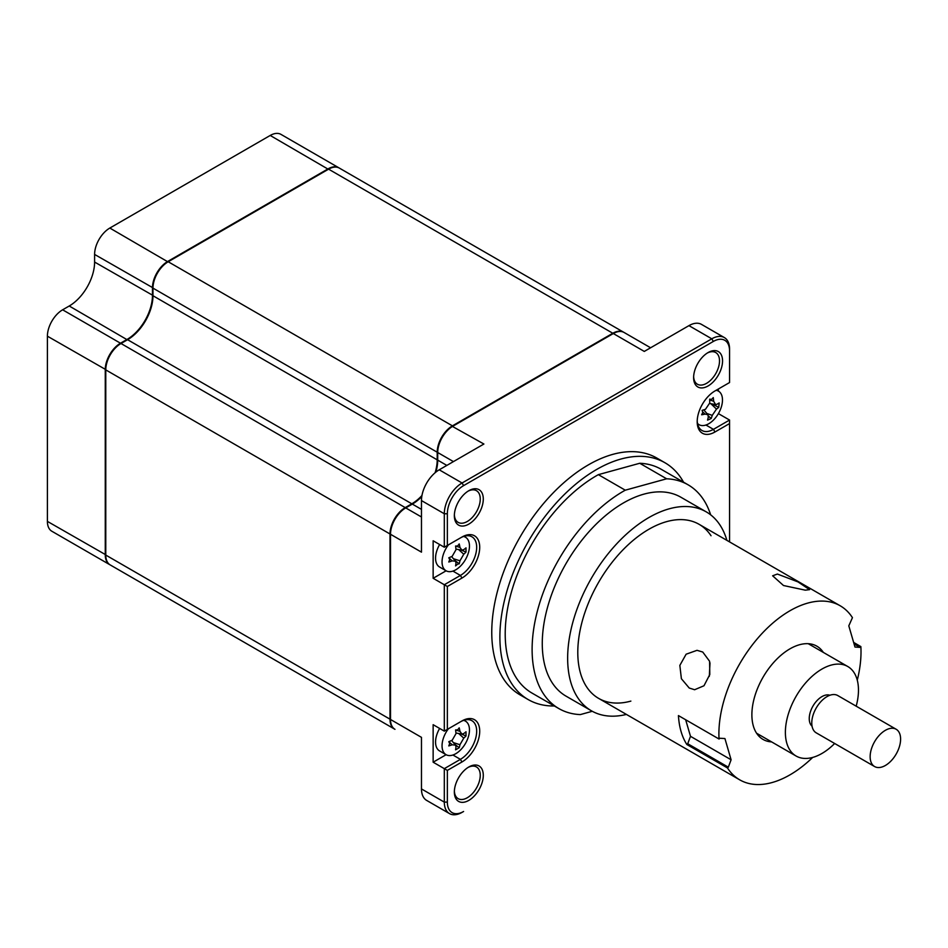 <?xml version="1.0" encoding="UTF-8"?>
<svg xmlns="http://www.w3.org/2000/svg" width="948" height="948" viewBox="0 0 948 948"><rect width="100%" height="100%" fill="white"/><g stroke="black" fill="none" stroke-linecap="round" stroke-linejoin="round"><path stroke-width="1.42" d="M726.903 540.372A114.85 66.313 120 0 0 706.272 511.884L680.901 497.238A114.85 66.313 120 0 0 644.036 494.109A114.85 66.313 120 0 0 553.028 590.723A114.85 66.313 120 0 0 566.051 696.152L591.434 710.81A114.85 66.313 120 0 0 626.403 714.425M706.272 511.884A114.85 66.313 120 0 0 669.407 508.756A114.85 66.313 120 0 0 578.41 605.369A114.85 66.313 120 0 0 591.434 710.81M592.299 711.284L580.306 714.591A129.201 74.596 120 0 1 558.87 708.583A129.201 74.596 120 0 1 539.412 603.9A129.201 74.596 120 0 1 625.265 490.187L666.645 478.799L639.746 463.264L598.366 474.652L625.265 490.187M710.656 514.835A129.201 74.596 120 0 0 688.07 484.795L661.171 469.272A129.201 74.596 120 0 0 639.746 463.264M688.07 484.795A129.201 74.596 120 0 0 666.645 478.799M711.036 535.739A100.488 58.018 120 0 0 666.835 521.578A100.488 58.018 120 0 0 580.105 630.266A100.488 58.018 120 0 0 630.87 701.105M598.366 474.652A129.201 74.596 120 0 0 512.513 588.364A129.201 74.596 120 0 0 531.97 693.059L558.87 708.583M731.098 759.775L728.325 767.181L687.715 743.73L690.5 736.323L731.098 759.775L724.924 738.551L719.899 738.255L719.046 739.025L678.436 715.586A100.488 58.018 120 0 0 686.862 744.512L727.471 767.951A100.488 58.018 120 0 0 739.713 779.837A100.488 58.018 120 0 0 755.568 784.47A100.488 58.018 120 0 0 812.673 757.44M857.276 680.166A100.488 58.018 120 0 0 860.867 646.595L853.638 642.412M777.384 574.05L797.991 581.906L809.592 589.656L805.302 590.166L783.498 585.52L772.632 575.792L777.384 574.05M854.077 643.941L860.014 647.365L854.989 647.057L848.804 625.846L852.442 617.658A100.488 58.018 120 0 0 840.201 605.784A100.488 58.018 120 0 0 824.333 601.151A100.488 58.018 120 0 0 751.906 645.481A100.488 58.018 120 0 0 719.046 739.025M689.232 688.035L681.387 678.721L679.846 665.389L686.127 654.203L697.029 650.328L702.741 652.034L709.602 661.289L709.791 674.538L703.985 685.76L694.623 689.729L689.232 688.035M709.305 676.339L710.005 662.877M860.014 647.365L860.867 646.595M727.471 767.951L728.325 767.181M823.326 652.402A53.835 31.083 120 0 0 808.371 643.704A53.835 31.083 120 0 0 756.634 690.772A53.835 31.083 120 0 0 771.53 741.905A53.835 31.083 120 0 0 771.648 741.917M686.862 744.512L687.715 743.73M690.5 736.323L685.665 719.757M816.56 733.029A21.531 12.431 -60 0 1 816.24 732.851A21.531 12.431 -60 0 1 816.074 708.263A21.531 12.431 -60 0 1 837.451 695.37A21.531 12.431 -60 0 1 837.771 695.548A21.531 12.431 -60 0 1 838.091 695.737M874.933 766.719A21.531 12.431 120 0 0 896.298 753.838A21.531 12.431 120 0 0 896.144 729.249A21.531 12.431 120 0 0 895.813 729.071A21.531 12.431 120 0 0 874.447 741.964A21.531 12.431 120 0 0 874.601 766.553A21.531 12.431 120 0 0 874.933 766.719M856.186 706.177A51.678 29.838 120 0 0 847.773 666.515A51.678 29.838 120 0 0 846.991 666.089A51.678 29.838 120 0 0 795.704 697.017A51.678 29.838 120 0 0 796.095 756.03A51.678 29.838 120 0 0 796.865 756.445A51.678 29.838 120 0 0 834.655 743.481M812.057 726.168A17.941 10.357 -60 0 1 812.957 706.094A17.941 10.357 -60 0 1 829.903 695.263M394.712 729.178A21.531 12.431 -60 0 1 394.463 729.036L110.229 564.937A21.531 12.431 -60 0 1 105.773 555.078L105.773 369.886A21.531 12.431 -60 0 1 121 343.508L127.589 339.704A35.894 20.726 120 0 0 152.972 295.74L152.972 288.121A21.531 12.431 -60 0 1 168.199 261.755L328.589 169.159A21.531 12.431 -60 0 1 339.348 168.092L623.583 332.191A21.531 12.431 -60 0 1 623.831 332.333M421.789 496.527A35.894 20.726 -60 0 1 412.333 504.087L405.732 507.903A21.531 12.431 120 0 0 390.505 534.269L390.505 719.473A21.531 12.431 120 0 0 394.972 729.332L157.427 592.192A21.531 12.431 -60 0 1 157.344 592.144M435.096 472.768A35.894 20.726 120 0 0 437.206 459.839L437.206 452.22A21.531 12.431 -60 0 1 452.433 425.853L612.811 333.258A21.531 12.431 -60 0 1 623.583 332.191M394.463 729.036A21.531 12.431 -60 0 1 389.995 719.177L389.995 533.985A21.531 12.431 -60 0 1 405.223 507.607L411.823 503.803A35.894 20.726 120 0 0 421.955 495.508M683.555 482.188A136.737 78.945 120 0 0 664.939 462.743L656.822 458.05A136.737 78.945 120 0 0 588.459 464.828A136.737 78.945 120 0 0 499.122 585.319A136.737 78.945 120 0 0 520.085 694.896L528.202 699.577A136.737 78.945 120 0 0 554.355 705.976M664.939 462.743A136.737 78.945 120 0 0 596.576 469.509A136.737 78.945 120 0 0 507.251 590.011A136.737 78.945 120 0 0 528.202 699.577M468.822 766.979L468.822 766.979A20.453 11.814 120 0 0 454.353 792.03A20.453 11.814 120 0 0 468.822 800.385A20.453 11.814 120 0 0 483.29 775.334A20.453 11.814 120 0 0 468.822 766.979L468.822 766.979M454.376 791.118A18.308 10.57 120 0 0 458.145 798.654A18.308 10.57 120 0 0 467.305 797.742A18.308 10.57 120 0 0 479.261 781.614A18.308 10.57 120 0 0 476.453 766.944A18.308 10.57 120 0 0 468.039 767.453M693.64 376.7A18.308 10.57 120 0 0 697.408 384.236A18.308 10.57 120 0 0 706.556 383.336A18.308 10.57 120 0 0 718.525 367.208A18.308 10.57 120 0 0 715.716 352.538A18.308 10.57 120 0 0 707.303 353.035M708.085 352.561L708.085 352.561A20.453 11.814 120 0 0 693.616 377.624A20.453 11.814 120 0 0 708.085 385.966A20.453 11.814 120 0 0 722.554 360.915A20.453 11.814 120 0 0 708.085 352.561L708.085 352.561M454.376 514.835A18.308 10.57 120 0 0 458.145 522.372A18.308 10.57 120 0 0 467.305 521.471A18.308 10.57 120 0 0 479.261 505.343A18.308 10.57 120 0 0 476.453 490.673A18.308 10.57 120 0 0 468.039 491.171M468.822 490.697L468.822 490.697A20.453 11.814 120 0 0 454.353 515.759A20.453 11.814 120 0 0 468.822 524.102A20.453 11.814 120 0 0 483.29 499.051A20.453 11.814 120 0 0 468.822 490.697L468.822 490.697M697.823 424.763A22.965 13.26 120 0 0 698.747 424.491M718.383 388.988L718.383 391.074M697.218 420.829A22.965 13.26 120 0 0 701.958 430.487A22.965 13.26 120 0 0 713.441 429.349L729.557 420.047L718.394 413.612M390.505 719.473L421.469 737.354L421.469 788.926A25.122 14.504 120 0 0 426.671 800.42L449.506 813.609A25.122 14.504 -60 0 0 462.067 812.365L463.596 811.488A22.965 13.26 -60 0 1 447.349 802.115L447.349 770.404L461.949 761.979A25.122 14.504 120 0 0 479.712 731.216A25.122 14.504 120 0 0 461.949 720.954L447.349 729.379L447.349 586.492L461.949 578.067A25.122 14.504 120 0 0 479.712 547.304A25.122 14.504 120 0 0 461.949 537.042L447.349 545.467L447.349 513.757A22.965 13.26 -60 0 1 463.596 485.625L713.311 341.458A22.965 13.26 -60 0 1 729.557 350.831L729.557 382.542L714.934 390.979M650.589 347.774L624.092 332.475A21.531 12.431 120 0 0 613.32 333.542L452.943 426.15A21.531 12.431 120 0 0 452.931 426.15A21.531 12.431 120 0 0 437.715 452.516L437.715 460.136A35.894 20.726 -60 0 1 435.879 472.104M437.715 451.935L437.715 451.935A20.82 12.016 120 0 1 452.433 426.434L483.895 444.019L439.232 469.805A25.122 14.504 120 0 0 421.469 500.58L421.469 552.151L390.505 534.269M412.333 504.087L421.469 509.372M437.715 459.555A36.605 21.14 -60 0 1 435.701 472.258M421.824 496.29A36.605 21.14 -60 0 1 411.847 504.372M449.506 813.609A25.122 14.504 -60 0 1 444.304 802.115L444.304 768.65L460.42 759.348A22.965 13.26 120 0 0 475.434 739.096A22.965 13.26 120 0 0 471.903 720.693A22.965 13.26 120 0 0 460.42 721.831L444.304 731.133L444.304 584.738L460.42 575.436A22.965 13.26 120 0 0 475.434 555.196A22.965 13.26 120 0 0 471.903 536.781A22.965 13.26 120 0 0 460.42 537.919L444.304 547.221L444.304 513.757A25.122 14.504 -60 0 1 462.067 482.994L711.794 338.815A25.122 14.504 -60 0 1 724.355 337.571L701.508 324.394A25.122 14.504 120 0 0 688.947 325.638L644.285 351.424L613.32 333.542M724.355 337.571A25.122 14.504 -60 0 1 729.557 349.077L729.557 382.542L714.958 390.967A25.122 14.504 120 0 0 697.195 421.73A25.122 14.504 120 0 0 714.958 431.992L729.557 423.566L729.557 420.047M447.349 545.467L444.304 547.221L433.141 540.775L433.141 578.292L446.117 570.803M465.113 537.006A22.965 13.26 120 0 0 464.876 536.07M447.349 586.492L433.141 578.292M454.993 744.5L459.211 747.735L455.585 749.832A49.035 19.41 -107.7 0 0 455.988 747L455.55 745.152L452.184 744.796A49.035 35.017 -163.8 0 1 448.783 745.91L449.755 743.516A11.838 6.837 120 0 0 450.324 743.114M457.564 730.588A11.838 6.837 120 0 0 457.611 729.889M447.349 770.404L433.141 762.204L446.117 754.703M465.113 720.918A22.965 13.26 120 0 0 464.876 719.982M433.141 762.204L433.141 724.687L444.304 731.133L447.349 729.379M461.949 720.954L460.42 721.831M461.949 537.042L460.42 537.919M729.557 350.831L729.557 349.077M729.557 423.566L729.557 541.901M109.98 564.795A21.531 12.431 -60 0 1 109.719 564.653A21.531 12.431 -60 0 1 105.264 554.793L105.264 369.59A21.531 12.431 -60 0 1 120.491 343.212L120.74 343.662M109.719 564.653L51.856 531.247A21.531 12.431 -60 0 1 47.4 521.388L47.4 336.185A21.531 12.431 -60 0 1 62.627 309.806L120.491 343.212L127.091 339.408A35.894 20.726 120 0 0 152.462 295.456L152.462 287.837A21.531 12.431 -60 0 1 167.689 261.458L328.079 168.863A21.531 12.431 -60 0 1 338.851 167.796A21.531 12.431 -60 0 1 339.1 167.95M62.627 309.806L69.228 306.003L127.34 339.846M156.93 591.896L99.066 558.49A21.531 12.431 -60 0 1 98.983 558.443M69.228 306.003A35.894 20.726 120 0 0 94.599 262.051L94.599 254.431A21.531 12.431 -60 0 1 109.826 228.053L270.216 135.457A21.531 12.431 -60 0 1 280.987 134.391L338.851 167.796M448.416 544.851A19.375 11.186 120 0 0 442.052 561.891A19.375 11.186 120 0 0 446.058 570.767A19.375 11.186 120 0 0 455.751 569.807A19.375 11.186 120 0 0 469.461 546.072A19.375 11.186 120 0 0 465.444 537.196A19.375 11.186 120 0 0 463.548 536.473M457.623 564.143L455.585 565.92A49.035 19.41 -107.7 0 0 455.988 563.088L455.55 561.24L452.184 560.884A49.035 35.017 -163.8 0 1 448.783 561.998L449.755 559.604L448.783 557.803A49.035 19.41 -12.3 0 0 452.184 556.322L455.988 549.721A49.035 19.41 -107.7 0 0 455.585 546.036L457.623 545.977L459.211 543.939A49.035 35.017 43.8 0 1 459.958 547.434L461.937 550.172L463.762 549.639A49.035 19.41 -12.3 0 0 466.001 547.861L466.001 552.056A49.035 35.017 -163.8 0 1 463.762 554.213L459.958 560.801A49.035 35.017 43.8 0 1 459.211 563.823L457.623 564.143M439.635 544.531A19.375 11.186 120 0 0 435.559 558.147A19.375 11.186 120 0 0 439.564 567.011L446.058 570.767M461.095 550.018L466.001 552.056M454.993 560.588L459.211 563.823M702.824 412.38L702.089 410.354A49.035 15.867 -6.8 0 0 705.49 409.275L709.732 402.995A49.035 22.539 -101.7 0 0 709.673 399.167L711.604 399.404L713.263 397.591A49.035 38.145 49.8 0 1 713.666 401.288L715.586 404.571L716.972 404.275A49.035 15.867 -6.8 0 0 719.177 402.936L718.738 407.344A49.035 31.474 -158.7 0 1 716.487 409.098L712.244 415.366A49.035 38.145 49.8 0 1 711.154 418.542L707.552 420.106A49.035 22.539 -101.7 0 0 708.31 417.084L707.907 414.691L705.004 414.086A49.035 31.474 -158.7 0 1 701.65 414.774L702.824 412.38M697.503 423.412A19.375 11.186 120 0 0 699.079 424.692A19.375 11.186 120 0 0 707.09 424.574A19.375 11.186 120 0 0 722.376 401.988A19.375 11.186 120 0 0 718.466 391.121A19.375 11.186 120 0 0 716.107 390.303M714.176 405.14A19.375 11.186 120 0 0 714.46 404.369M712.161 403.955L718.738 407.344M708.405 416.03L711.154 418.542M448.416 728.763A19.375 11.186 120 0 0 442.052 745.803A19.375 11.186 120 0 0 446.058 754.679A19.375 11.186 120 0 0 455.751 753.719A19.375 11.186 120 0 0 469.461 729.984A19.375 11.186 120 0 0 465.444 721.108A19.375 11.186 120 0 0 463.548 720.373M449.755 743.516L448.783 741.715A49.035 19.41 -12.3 0 0 452.184 740.234L455.988 733.634A49.035 19.41 -107.7 0 0 455.585 729.948L455.597 730.055M455.585 729.948L457.623 729.889L459.211 727.851A49.035 35.017 43.8 0 1 459.958 731.346L461.937 734.084L463.762 733.551A49.035 19.41 -12.3 0 0 466.001 731.773L466.001 735.968A49.035 35.017 -163.8 0 1 463.762 738.125L459.958 744.713A49.035 35.017 43.8 0 1 459.211 747.735M439.635 728.431A19.375 11.186 120 0 0 435.559 742.059A19.375 11.186 120 0 0 439.564 750.923L446.058 754.679M456.296 730.185L459.958 731.346M461.095 733.93L466.001 735.968M449.34 742.213L452.184 744.796M168.199 261.755L452.433 425.853M152.972 288.121L437.206 452.22M152.972 295.74L437.206 459.839M127.589 339.704L411.823 503.803M121 343.508L405.223 507.607M105.773 369.886L389.995 533.985M105.773 555.078L389.995 719.177M328.589 169.159L612.811 333.258M705.94 425.024L713.441 429.349L714.958 431.992M405.732 507.903L421.469 516.98M453.44 461.605L437.715 452.516M446.84 465.409L437.715 460.136M688.947 325.638L711.794 338.815L713.311 341.458M439.232 469.805L462.067 482.994L463.596 485.625M421.469 500.58L444.304 513.757L447.349 513.757M452.919 571.099L460.42 575.436L461.949 578.067M452.919 755.011L460.42 759.348L461.949 761.979M421.469 788.926L444.304 802.115L447.349 802.115M47.4 521.388L105.773 554.793M47.4 336.185L105.773 369.59M94.599 262.051L152.972 295.456M94.599 254.431L152.972 287.837M109.826 228.053L167.95 261.897M270.216 135.457L328.328 169.301M449.34 558.301L452.184 560.884M456.296 546.273L459.958 547.434M458.654 549.579L463.762 554.213M453.393 558.704L459.958 560.801M709.697 399.89L713.666 401.288M710.881 403.718L716.487 409.098M706.876 413.47L712.244 415.366M702.847 412.013L705.004 414.086M453.393 742.616L459.958 744.713M458.654 733.491L463.762 738.125M840.201 605.784L699.103 524.315M705.336 755.177L705.727 754.134M739.713 779.837L598.603 698.368M837.771 695.548L896.144 729.249M816.24 732.851L874.601 766.553M808.253 643.704L847.773 666.515M756.575 733.219L796.095 756.03M463.951 536.331L465.444 537.196M455.55 561.24L451.604 556.583M461.937 550.172L455.929 549.082M716.581 390.031L718.466 391.121M697.586 423.827L699.079 424.692M715.586 404.571L709.708 403.504M707.907 414.691L703.783 409.832M463.951 720.243L465.444 721.108M461.937 734.084L455.929 732.994M455.55 745.152L451.604 740.495"/></g></svg>
